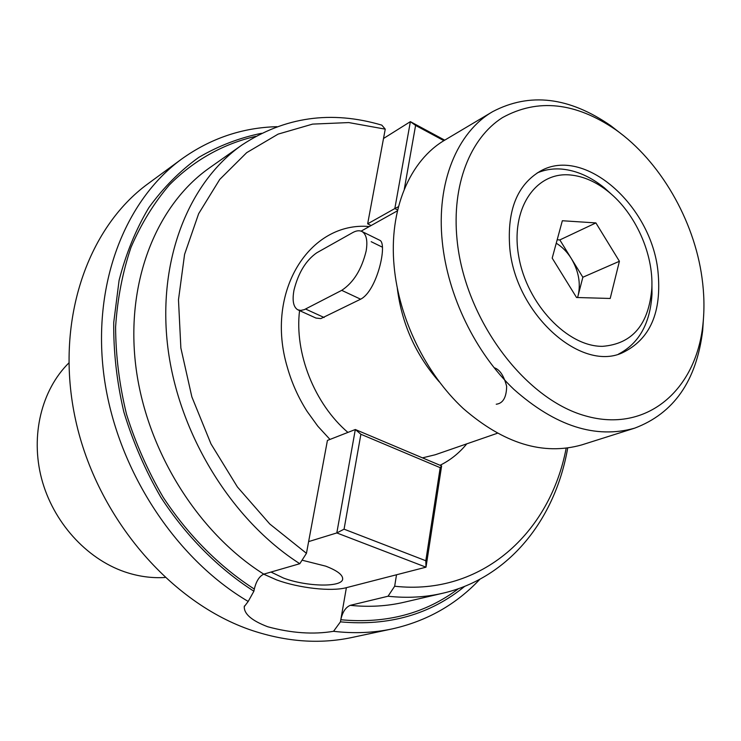 <?xml version="1.0" encoding="UTF-8"?>
<svg xmlns="http://www.w3.org/2000/svg" width="741" height="741" viewBox="0 0 741 741"><rect width="100%" height="100%" fill="white"/><g stroke="black" fill="none" stroke-linecap="round" stroke-linejoin="round"><path stroke-width="1.11" d="M308.627 541.606L336.812 532.936L355.319 429.511L441.617 465.941L426.001 567.18L346.38 587.678C331.347 591.763 298.882 588.095 276.717 579.944L263.685 574.173M271.002 572.052L283.46 578.045C306.765 586.881 342.722 587.567 342.675 578.869C342.703 574.775 337.062 570.542 325.744 566.161L302.05 560.187M397.658 209.972L394.833 208.554L367.656 223.838L385.246 129.147L348.761 122.571L312.6 124.108L278.116 134.121L246.688 152.655L219.744 179.424L198.644 213.704L184.583 254.358L178.479 299.79L180.869 348.029L191.854 396.861L211 443.933L237.416 486.976L269.77 523.989L306.45 553.323L327.42 440.432L355.319 429.511L360.886 434.263L344.065 529.176L425.816 560.742L440.2 467.682L360.886 434.263M425.816 560.742L426.001 567.18L336.812 532.936L344.065 529.176M441.617 465.941L440.2 467.682M492.709 111.622L445.054 139.966C409.875 160.306 388.682 209.508 394.138 266.417C398.917 318.565 425.658 373.501 463.134 408.411C503.648 443.618 543.199 455.78 581.787 444.887L634.657 428.159C595.708 439.126 555.454 426.195 513.902 389.386C475.444 352.883 447.657 295.678 442.275 241.649C436.143 182.675 457.225 132.12 492.709 111.622C529.778 92.217 569.116 96.904 610.751 125.683L623.301 135.483M457.049 239.621C464.57 318.676 524.295 399.066 585.483 415.886C646.763 433.466 696.188 390.081 702.931 324.354C704.543 309.33 704.228 293.788 701.986 277.708C694.104 219.929 659.981 160.982 615.632 129.684C575.377 102.221 537.633 98.201 502.407 117.643C470.174 138.113 451.584 184.991 457.049 239.621M703.7 314.777L702.672 330.662C696.466 380.893 673.801 413.385 634.657 428.159M509.762 247.818C506.964 210.361 517.172 184.787 540.393 171.097C584.121 145.94 651.006 205.137 657.915 270.854C662.102 312.294 650.116 339.674 621.958 352.994C579.953 371.852 515.18 313.147 509.762 247.818M602.553 346.334C632.379 343.935 648.81 324.558 651.83 288.221C653.599 253.876 635.445 213.399 608.63 191.882C596.301 181.916 583.584 176.293 570.487 174.996C535.558 171.366 510.067 208.962 518.756 256.562C526.907 304.134 567.476 346.788 602.553 346.334M537.188 172.949C544.959 169.624 553.286 168.346 562.169 169.133C576.702 170.597 590.762 176.84 604.369 187.844L612.89 195.559M651.913 282.58L652.006 294.075C650.237 323.419 639.048 343.444 618.439 354.152M577.517 297.53L578.165 295.344C580.87 283.238 578.601 270.993 571.367 258.618C567.198 251.94 562.16 246.809 556.241 243.215M577.6 297.53L582.852 277.245L559.835 239.927L557.176 239.778M552.193 258.127L576.544 297.502L610.195 298.466L619.411 261.277L595.894 222.921L562.345 220.744L552.193 258.127M559.835 239.927L595.894 222.921M582.852 277.245L619.411 261.277M369.314 226.542C309.766 221.17 264.528 291.491 287.378 367.416C291.806 383.014 298.373 397.658 307.07 411.338L317.824 426.205L329.977 439.432M440.052 465.283C450.389 460.17 459.29 453.029 466.765 443.85M68.793 363.007C41.589 389.905 30.261 435.412 41.57 478.603C52.935 521.766 86.104 558.557 124.562 571.802C138.067 576.415 151.535 578.304 164.965 577.489M392.369 628.868L351.929 637.492C320.075 644.281 286.813 641.947 252.144 630.489C170.763 603.285 96.997 517.635 75.675 420.304C54.223 322.928 86.743 228.089 148.348 183.49L181.675 159.028C124.729 200.524 91.689 284.915 104.12 376.891C116.587 468.775 174.783 558.288 248.198 601.451L244.271 606.638C243.984 613.974 251.801 620.68 267.723 626.756C291.417 633.166 313.36 634.676 333.543 631.304C353.957 633.703 373.566 632.888 392.369 628.868C426.992 621.041 456.169 604.489 479.909 579.23M497.239 433.309L435.236 454.761L422.481 457.864M397.306 288.277C401.742 323.771 415.738 354.967 439.283 381.884M347.909 432.411C314.471 403.882 294.334 353.012 299.559 310.609M379.216 240.001L379.725 240.251C387.839 243.15 377.141 290.935 360.626 299.197L320.844 318.593L315.953 318.056L298.243 310.007M385.246 129.147L381.81 125.136C331.283 110.214 284.637 116.856 241.881 145.051C188.492 182.434 157.157 260.675 167.846 347.455C178.59 434.143 231.738 520.293 299.799 563.706L263.777 574.145C259.369 576.211 256.219 581.185 254.311 589.067L253.885 591.225L248.198 601.451M276.977 126.683C242.326 127.6 210.555 138.382 181.675 159.028M496.238 404.225C502.982 403.428 506.455 397.454 506.649 386.311C503.908 375.798 499.823 369.629 494.414 367.805M464.737 586.326C430.271 614.474 388.84 626.321 340.434 621.847L340.804 619.735C342.518 612.047 345.667 607.25 350.271 605.341L388.034 596.236C407.133 598.293 425.399 597.292 442.849 593.217C509.169 577.915 555.305 519.209 567.689 448.101M253.885 591.225C218.178 568.347 186.084 536.086 160.732 497.081C145.162 470.053 132.861 441.645 123.812 411.857C116.8 381.772 113.447 351.994 113.725 322.539L119.097 280.33C125.924 253.672 135.835 229.469 148.811 207.721C163.307 187.668 179.98 170.875 198.829 157.351C218.614 145.801 239.528 137.789 261.582 133.287M333.543 631.304L340.434 621.847M367.656 223.838L371.102 225.542M566.143 448.314C550.081 532.89 481.641 595.94 394.666 586.233L396.518 574.766M306.45 553.323L299.799 563.706M388.034 596.236L394.666 586.233M366.137 251.042C367.814 240.899 366.48 234.415 362.145 231.609C359.552 230.219 356.393 230.553 352.66 232.618L316.74 252.811C305.959 260.332 298.382 272.725 294.02 289.99C292.093 300.401 293.316 306.987 297.715 309.766L300.735 310.433L304.301 309.636L341.721 290.352C353.476 282.636 361.617 269.529 366.137 251.042M398.473 206.683L394.833 208.554L410.375 121.654L383.514 138.493M443.896 140.67L415.59 125.424L404.29 189.242M415.59 125.424L410.375 121.654L444.72 140.16M458.568 588.641C425.315 613.613 386.061 623.978 340.804 619.735L346.38 587.678M254.311 589.067C219.466 566.652 188.112 535.234 163.196 497.294C147.857 470.998 135.64 443.34 126.535 414.321C119.394 384.987 115.744 355.875 115.596 327.003C117.448 298.725 122.598 272.151 131.037 247.272C141.207 223.726 153.989 202.941 169.393 184.907C194.022 160.075 223.625 143.745 255.747 136.353M442.849 593.217L404.253 602.211C387.034 606.231 369.037 607.277 350.271 605.341M263.777 574.145C197.254 532.334 145.736 449.185 135.686 365.174C125.692 281.08 156.814 204.803 209.49 167.892L241.881 145.051M382.523 247.244L371.195 241.696M305.579 309.043L324.123 317.5M341.721 290.352L360.626 299.197M702.931 324.354L702.672 330.662M615.632 129.684L610.751 125.683M608.63 191.882L604.369 187.844M651.83 288.221L652.006 294.075M287.378 367.416C291.806 383.014 298.373 397.658 307.07 411.338M397.463 210.796L361.108 231.136M244.271 606.638L244.41 605.971M362.145 231.609L379.725 240.251"/></g></svg>
